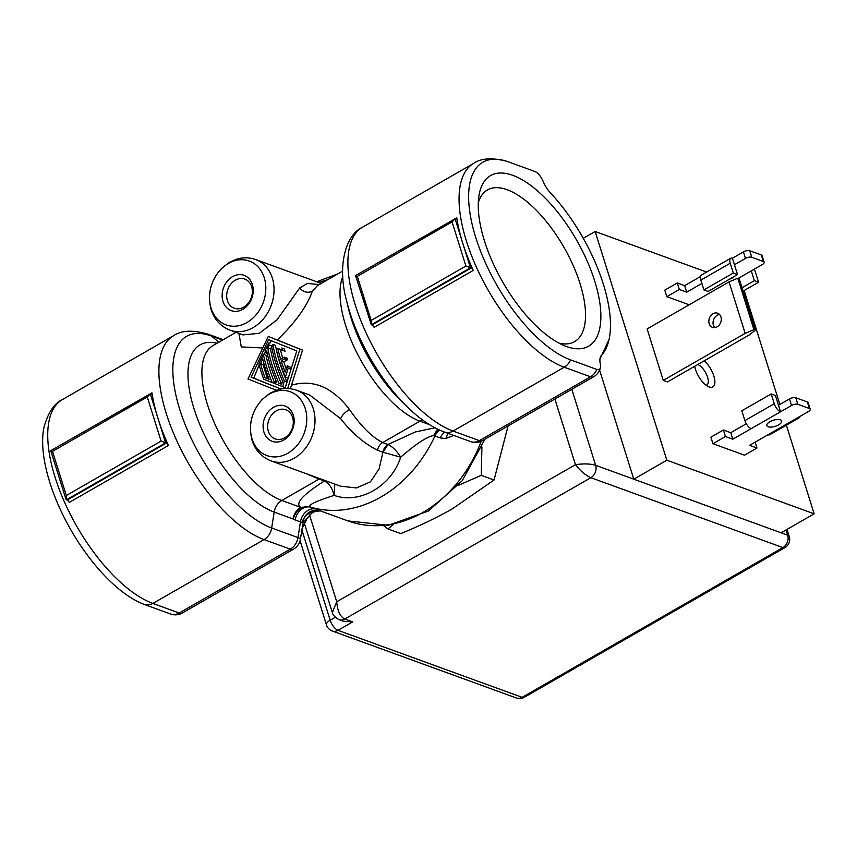 <?xml version="1.0" encoding="UTF-8"?>
<svg xmlns="http://www.w3.org/2000/svg" width="857" height="857" viewBox="0 0 857 857"><rect width="100%" height="100%" fill="white"/><g stroke="black" fill="none" stroke-linecap="round" stroke-linejoin="round"><path stroke-width="1.29" d="M473.246 270.416L374.091 327.363A2.817 1.221 60.1 0 0 371.992 324.985L371.295 324.739L470.45 267.791L471.146 268.037A2.817 1.221 -119.9 0 1 473.246 270.416A117.377 50.681 -119.9 0 1 462.769 243.281A117.377 50.681 -119.9 0 1 456.749 217.764A2.817 1.221 -119.9 0 1 456.427 219.028A2.817 1.221 -119.9 0 1 455.795 219.028L455.099 218.781L470.45 267.791L465.908 266.024L452.078 221.92L455.099 218.781L355.548 275.59L371.295 324.739L371.156 320.443L465.908 266.024M508.533 161.909A113.799 49.138 60.1 0 0 506.583 161.234A113.799 49.138 60.1 0 0 476.288 239.221A113.799 49.138 60.1 0 0 570.58 359.876L596.879 369.453A10.498 4.531 60.1 0 0 600.425 367.578A10.498 4.531 60.1 0 0 600.307 364.011A17.676 7.627 -119.9 0 1 600.114 358.001A17.676 7.627 -119.9 0 1 601.303 355.526A113.799 49.138 60.1 0 0 609.016 339.586A113.799 49.138 60.1 0 0 550.258 192.621A17.676 7.627 -119.9 0 1 543.006 181.138A10.498 4.531 60.1 0 0 534.843 171.475L508.533 161.909M594.683 280.946A98.394 42.486 -119.9 0 1 564.945 345.928A98.394 42.486 -119.9 0 1 484.43 240.828A98.394 42.486 -119.9 0 1 478.902 196.103A98.394 42.486 -119.9 0 1 530.172 185.016A98.394 42.486 -119.9 0 1 594.683 280.946M346.539 300.603L348.467 308.574A96.252 41.564 -119.9 0 0 402.072 401.901L407.986 407.589A110.339 47.638 -119.9 0 1 346.539 300.603C337.005 265.959 345.617 234.85 362.597 227.159A117.377 50.681 60.1 0 0 364.621 329.624A117.377 50.681 60.1 0 0 453.053 431.05L479.352 440.627A14.087 6.085 60.1 0 0 482.534 440.584A14.087 14.087 0 0 1 470.697 441.612A14.087 11.312 -70 0 0 479.352 440.627L590.516 376.791A14.087 11.312 -70 0 0 596.879 369.453M327.642 279.714L318.44 282.403M222.574 340.058L211.518 336.04A110.339 47.638 60.1 0 0 179.777 409.517A110.339 47.638 60.1 0 0 271.669 527.987A14.087 11.312 110 0 1 264.052 539.599L152.889 603.435A117.377 50.681 60.1 0 1 64.457 502.009A117.377 50.681 60.1 0 1 62.432 399.544C54.27 403.379 48.153 412.474 44.093 426.85A113.799 49.138 60.1 0 0 70.07 528.49A113.799 49.138 60.1 0 0 144.565 604.539L170.875 614.115A10.498 4.531 60.1 0 0 171.057 614.169A10.498 4.531 60.1 0 0 171.571 614.308M238.921 333.405L241.278 346.914L261.963 347.931M306.303 473.717L319.061 479.084L281.814 500.477A89.214 38.522 -119.9 0 1 214.604 423.39A89.214 38.522 -119.9 0 1 213.072 345.521L236.007 332.345M276.404 390.256L247.973 378.987L268.284 336.426L299.907 349.163L287.652 388.542M342.779 276.522A89.214 38.522 60.1 0 0 359.083 357.101A89.214 38.522 60.1 0 0 419.93 421.162L382.672 442.555C372.024 437.22 360.936 426.197 349.431 409.475C332.398 387.107 313.073 379.008 291.466 385.189L302.542 350.117L268.284 336.426M277.293 339.972C295.354 322.468 307.052 306.217 312.377 291.219C307.609 293.276 303.378 292.194 299.671 287.973L277.047 319.832L259.317 333.309L243.024 334.894L230.094 330.191A37.558 30.156 110 0 0 263.924 318.279A37.558 30.156 110 0 0 272.322 278.022A37.558 30.156 110 0 0 255.782 259.596L321.214 283.41M302.542 350.117L299.907 349.163M312.377 291.219L317.486 285.552M290.287 388.746L291.466 385.189M296.736 390.289C290.244 388.007 283.646 387.932 276.961 390.074L269.944 393.267L262.274 399.362C251.497 411.381 248.112 425.051 252.087 440.348C255.343 450.321 261.664 457.167 271.048 460.884A37.558 30.156 110 0 0 304.878 448.972A37.558 30.156 110 0 0 313.276 408.714A37.558 30.156 110 0 0 296.736 390.289L309.666 395.002L340.625 418.677C341.986 415.399 344.921 412.335 349.431 409.475M383.015 452.26L382.918 452.228A9.395 7.542 110 0 1 387.996 444.494L383.015 452.26L400.701 457.188C396.77 450.9 392.538 446.668 388.017 444.494L382.672 442.555A9.395 7.542 -70 0 0 377.594 450.289C364.011 443.39 351.691 432.849 340.625 418.677M377.594 450.289L382.918 452.228L379.094 468.908L370.406 481.87L356.405 487.944L340.475 486.165M217.057 343.228A96.252 41.564 60.1 0 0 195.235 412.453A96.252 41.564 60.1 0 0 274.186 512.09L293.03 518.946C296.383 509.936 301.964 505.855 309.795 506.701L300.646 507.333C294.808 503.455 302.725 494.682 324.407 481.034C328.959 483.177 332.227 487.965 334.187 495.389C359.576 504.537 391.328 486.305 400.701 457.188C416.063 443.83 427.075 436.599 433.728 435.517L438.356 429.507M437.52 429.111L433.728 435.517L434.917 436.009A122.08 98.009 110 0 1 310.887 507.237L309.795 506.701C308.574 504.666 316.704 500.895 334.187 495.389L334.798 484.087M388.017 444.494L415.27 431.971L434.97 427.804M448.04 433.363L445.769 438.538L440.177 437.927A14.087 11.312 110 0 1 444.622 432.121M453.824 435.463L445.769 438.538M320.979 511.04L310.887 507.237A14.087 11.312 -70 0 0 295.194 520.017L302.414 522.545L303.11 519.813M302.971 523.081L311.691 513.172L314.733 511.618L320.025 510.89M170.875 614.115A14.087 11.312 -70 0 0 179.199 613.012A14.087 6.085 60.1 0 0 182.37 612.98A14.087 14.087 0 0 1 171.057 614.169M157.956 418.345A117.377 50.681 -119.9 0 1 151.935 392.827A2.817 1.221 -119.9 0 1 151.614 394.081A2.817 1.221 -119.9 0 1 150.971 394.091L150.275 393.834L157.956 418.345L165.637 442.844L166.333 443.101A2.817 1.221 -119.9 0 1 168.433 445.479A117.377 50.681 -119.9 0 1 157.956 418.345M295.194 520.017L293.03 518.946A14.087 11.312 110 0 1 300.646 507.333L281.814 500.477A14.087 11.312 110 0 0 274.186 512.09L271.669 527.987L297.979 537.564A14.087 1.971 9 0 1 300.432 539.128A14.087 14.087 0 0 1 293.533 549.133L293.533 549.133A14.087 6.085 -119.9 0 1 290.352 549.176L264.052 539.599A117.377 50.681 -119.9 0 1 175.621 438.163A117.377 50.681 -119.9 0 1 173.596 335.708C181.566 330.202 193.275 329.774 208.712 334.401A14.087 11.312 110 0 1 211.518 336.04L218.835 342.211M320.154 510.686C310.941 509.187 305.038 513.139 302.414 522.545A14.087 1.971 9 0 1 302.95 523.22L300.432 539.128M324.385 481.023A9.395 7.542 110 0 1 325.221 480.606L324.407 481.034L319.061 479.084A9.395 7.542 -70 0 1 319.897 478.667M168.433 445.479L69.267 502.427A2.817 1.221 60.1 0 0 67.178 500.049L65.903 499.074L50.724 450.653L150.275 393.834L147.265 396.984L52.513 451.393L66.332 495.507L161.084 441.087L165.637 442.844L66.482 499.792L66.332 495.507M51.12 450.782L52.513 451.393M299.671 287.973L307.438 283.421L319.19 284.578M211.101 308.241A33.98 27.274 -70 0 0 246.934 322.532A33.98 27.274 -70 0 0 264.256 277.722A33.98 27.274 -70 0 0 228.412 263.431A33.98 27.274 -70 0 0 211.101 308.241M222.991 301.418A18.779 15.072 110 0 1 232.558 276.65A18.779 15.072 110 0 1 252.365 284.545A18.779 15.072 110 0 1 242.799 309.323A18.779 15.072 110 0 1 222.991 301.418M227.394 300.614A15.49 12.437 110 0 1 230.865 284.01A15.49 12.437 110 0 1 244.813 279.093A15.49 12.437 110 0 1 251.637 286.688A15.49 12.437 110 0 1 248.176 303.303A15.49 12.437 110 0 1 234.218 308.209A15.49 12.437 110 0 1 227.394 300.614M305.21 408.414A33.98 27.274 -70 0 0 269.377 394.124A33.98 27.274 -70 0 0 252.054 438.934A33.98 27.274 -70 0 0 287.898 453.224A33.98 27.274 -70 0 0 305.21 408.414M263.945 432.11A18.779 15.072 110 0 1 273.512 407.343A18.779 15.072 110 0 1 293.319 415.238A18.779 15.072 110 0 1 283.753 440.016A18.779 15.072 110 0 1 263.945 432.11M268.359 431.307A15.49 12.437 110 0 1 271.819 414.702A15.49 12.437 110 0 1 285.777 409.785A15.49 12.437 110 0 1 292.591 417.38A15.49 12.437 110 0 1 289.13 433.996A15.49 12.437 110 0 1 275.172 438.902A15.49 12.437 110 0 1 268.359 431.307M284.963 388.564L296.79 350.952L268.584 339.608L251.09 377.198L280.989 389.046M281.128 389.024L253.715 378.151L259.189 364.921M264.074 354.455L265.316 351.948M269.944 343.175L271.305 340.711M253.715 378.151L251.09 377.198M272.205 382.565L274.883 383.529A89.214 38.522 -119.9 0 1 265.991 355.152L263.313 354.187A93.906 40.547 60.1 0 0 272.205 382.565L263.72 379.19A93.906 40.547 -119.9 0 1 258.921 363.882L263.313 354.187M275.568 345.478A89.214 38.522 -119.9 0 1 275.558 345.371L272.847 344.385A93.906 40.547 60.1 0 0 284.299 380.937L282.756 386.721L275.483 383.85A93.906 40.547 -119.9 0 1 274.476 381.44L276.65 382.308A93.906 40.547 -119.9 0 1 266.645 350.374L265.488 352.784A93.906 40.547 -119.9 0 1 265.049 350.577L268.991 342.832M286.795 381.429A89.214 38.522 -119.9 0 1 276.136 348.553M282.392 350.245L285.027 351.209A89.214 38.522 -119.9 0 1 284.481 348.96L281.824 347.996A93.906 40.547 60.1 0 0 282.392 350.245L277.754 348.392A93.906 40.547 60.1 0 0 280.668 359.254L284.331 357.144A93.906 40.547 60.1 0 0 284.845 358.772L281.171 360.883A93.906 40.547 60.1 0 0 285.199 372.152L287.277 365.843A93.906 40.547 60.1 0 0 288.156 368.21L285.402 377.091A93.906 40.547 -119.9 0 1 275.483 345.446M282.66 358.097A89.214 38.522 -119.9 0 1 280.443 349.474M286.249 368.906A89.214 38.522 -119.9 0 1 283.806 361.836L287.481 359.736A89.214 38.522 -119.9 0 1 286.966 358.097L284.331 357.144M290.577 368.564A89.214 38.522 -119.9 0 1 289.912 366.796L287.277 365.843M262.703 358.826L260.56 363.7A93.906 40.547 60.1 0 0 264.931 377.658L269.119 379.319A93.906 40.547 -119.9 0 1 262.703 358.826M269.077 379.212L267.577 378.623A89.214 38.522 -119.9 0 1 263.206 364.664L263.827 363.229M267.577 378.623L264.931 377.658M260.56 363.7L263.206 364.664M265.488 352.784L267.277 353.438M275.558 345.371L272.847 344.385M286.688 381.804L284.299 380.937M285.199 387.61L282.756 386.721M276.618 382.222L274.476 381.44M271.498 345.874L269.334 344.996L267.823 347.985A93.906 40.547 60.1 0 0 278.857 383.175L281.632 384.268L282.521 381.065A93.906 40.547 -119.9 0 1 271.498 345.874M281.653 384.193L281.546 384.15A89.214 38.522 -119.9 0 1 270.523 348.96L272.044 345.982M270.523 348.96L267.823 347.985M281.546 384.15L278.857 383.175M287.748 377.948L285.402 377.091M288.156 368.21L290.427 369.035M284.481 348.96L281.824 347.996M287.481 359.736L284.845 358.772M283.806 361.836L281.171 360.883M478.302 202.68A87.478 37.772 -119.9 0 1 487.451 189.933A87.478 37.772 -119.9 0 1 580.039 283.624A87.478 37.772 -119.9 0 1 574.586 341.643A87.478 37.772 -119.9 0 1 558.968 343.132M452.078 221.92L357.326 276.34L355.934 275.729M393.47 524.505L387.942 528.93L400.755 533.6C420.487 525.491 437.756 517.189 452.571 508.683L494.05 480.016L508.083 425.918M494.05 480.016L481.238 475.356L458.441 485.319M481.923 447.011L481.238 475.356M387.942 528.93L383.7 525.759M300.079 540.724L326.474 624.957A9.395 3.857 -17.4 0 1 330.181 620.232A9.395 4.049 60.1 0 0 338.001 630.323A9.395 7.542 110 0 1 332.227 630.977L516.375 697.994A9.395 7.542 -70 0 0 522.138 697.341A9.395 4.049 60.1 0 0 524.259 697.309L785.001 547.559A9.395 4.049 -119.9 0 1 782.891 547.591L590.848 477.692C585.802 475.506 580.671 471.168 575.443 464.687C583.638 463.498 590.366 463.712 595.636 465.308L571.823 389.314M590.848 477.703A9.395 7.542 110 0 0 595.636 465.308L633.784 479.192L599.6 370.128M706.639 272.065L595.154 231.497L666.832 460.209L633.784 479.192L781.102 532.808L814.15 513.825L666.832 460.209M595.154 231.497L583.253 238.332M744.165 290.491L779.87 404.45M786.372 425.179L814.15 513.825M666.853 296.672L664.807 290.137L677.298 282.96L679.344 289.495L666.853 296.672L689.167 304.792M712.938 443.701L744.497 455.185L756.988 448.018L749.618 445.34L767.979 434.788A7.509 3.246 -119.9 0 0 769.682 434.767L799.056 417.895A7.509 3.246 -119.9 0 1 797.364 417.916L808.387 411.585A4.692 1.928 162.6 0 0 810.229 409.228A4.692 1.928 162.6 0 0 809.426 408.521L797.846 404.311A4.692 1.928 162.6 0 0 791.547 405.457L780.523 411.788A7.509 3.246 -119.9 0 1 774.267 403.722L771.204 393.92L775.403 395.452L780.523 411.788L732.789 439.213L725.418 436.524L712.938 443.701L710.882 437.166L723.372 429.989L730.742 432.678L746.286 423.744M755.306 330.159L739.173 278.696L737.791 278.193L729.028 281.899L647.131 328.927L663.264 380.39L667.474 381.922L749.372 334.894L755.306 330.159L753.914 329.656L745.162 333.362L663.264 380.39M694.695 366.293A16.433 7.092 60.1 0 0 695.445 369.313A16.433 7.092 60.1 0 0 708.9 386.861A16.433 7.092 60.1 0 0 713.86 376.009A16.433 7.092 60.1 0 0 704.175 360.851M339.018 619.665A9.395 7.542 110 0 1 339.008 619.665C334.712 617.051 332.484 614.651 332.312 612.455L336.737 601.775C337.412 610.88 340.09 616.622 344.793 619.011A9.395 7.542 110 0 1 339.018 619.665L343.282 621.218L352.688 621.882L338.001 630.323L522.138 697.341L782.891 547.591A9.395 7.542 -70 0 0 787.679 535.197A9.395 3.857 -17.4 0 1 789.286 536.611L787.026 529.401M738.263 278.364L762.302 264.556A4.692 1.928 162.6 0 0 764.155 262.199L762.109 255.665A4.692 1.928 162.6 0 0 761.295 254.958L749.725 250.747A4.692 1.928 162.6 0 0 743.426 251.894L732.403 258.225A7.509 3.246 60.1 0 0 730.71 258.246A7.509 3.246 60.1 0 0 730.239 263.228L733.313 273.029L737.523 274.561L732.403 258.225M700.458 276.565L684.657 285.638L677.298 282.96M734.717 276.168A7.745 3.182 -17.4 0 1 729.457 279.189M701.915 283.442L686.703 292.173L679.344 289.495M764.155 262.199A4.692 1.928 162.6 0 0 763.351 261.492L751.771 257.282A4.692 1.928 162.6 0 0 745.472 258.428L734.449 264.759M684.657 285.638L686.703 292.173M751.289 270.887L754.364 280.689L758.563 282.221L755.499 272.419A7.509 3.246 60.1 0 0 754.096 269.269M737.523 274.561L708.139 291.434L703.929 289.902L700.865 280.1A7.509 3.246 60.1 0 1 701.326 275.118L730.71 258.246M733.313 273.029L703.929 289.902M754.364 280.689L742.023 287.77M758.563 282.221L743.073 291.123M768.193 426.765A7.745 3.182 -17.4 0 1 766.865 425.608A7.745 3.182 -17.4 0 1 771.525 420.905A7.745 3.182 -17.4 0 1 780.32 419.812A7.745 3.182 -17.4 0 1 781.648 420.969A7.745 3.182 -17.4 0 1 776.988 425.672A7.745 3.182 -17.4 0 1 768.193 426.765M810.229 409.228L808.183 402.694A4.692 1.928 162.6 0 0 807.38 401.987L795.799 397.777A4.692 1.928 162.6 0 0 789.501 398.923L778.477 405.254M756.988 448.018L755.156 442.158M799.924 416.448A7.509 3.246 -119.9 0 1 799.056 417.895M732.789 439.213L730.742 432.678M751.15 428.661A7.509 3.246 -119.9 0 1 744.894 420.594L741.819 410.792L771.204 393.92M725.418 436.524L723.372 429.989M719.548 314.498A7.509 6.031 -70 0 0 713.388 325.189A7.509 6.031 -70 0 0 714.781 327.599M709.189 323.657A7.509 6.031 -70 0 0 712.488 327.342A7.509 6.031 -70 0 0 719.259 324.964A7.509 6.031 -70 0 0 720.941 316.908A7.509 6.031 -70 0 0 717.63 313.223A7.509 6.031 -70 0 0 710.86 315.601A7.509 6.031 -70 0 0 709.189 323.657M729.028 281.899L745.162 333.362M737.791 278.193L753.914 329.656M706.072 385.222A11.741 5.067 60.1 0 0 706.832 384.954A11.741 5.067 60.1 0 0 707.561 377.166A11.741 5.067 -119.9 0 0 697.737 364.546M570.58 359.876A14.087 11.312 110 0 1 564.206 367.214L453.053 431.05A14.087 11.312 110 0 1 444.397 432.035L470.697 441.612M600.425 367.578A14.087 14.087 0 0 1 593.687 376.748A14.087 6.085 -119.9 0 1 590.516 376.791L564.206 367.214A117.377 50.681 -119.9 0 1 475.785 265.777A117.377 50.681 -119.9 0 1 473.75 163.323C481.173 158.191 492.122 157.506 506.583 161.234M456.749 217.764L455.024 218.76M601.303 355.526A14.087 12.598 43.2 0 1 599.986 358.74M422.64 420.016A14.087 11.312 110 0 0 419.93 421.162L429.464 424.633M439.545 430.053A14.087 11.312 -70 0 0 434.917 436.009L440.177 437.927M481.216 441.259A122.08 98.009 110 0 1 347.942 520.917L321.718 511.372C319.736 510.526 316.972 510.418 313.448 511.029C306.967 513.986 303.646 517.221 303.507 520.724L302.95 523.22M144.565 604.539A14.087 11.312 110 0 0 152.889 603.435L179.199 613.012L290.352 549.176A14.087 11.312 -70 0 0 297.979 537.564L300.453 521.934A14.087 11.312 110 0 1 316.147 509.154M151.935 392.827L150.211 393.813M166.333 443.101L67.178 500.049M161.084 441.087L147.265 396.984M357.326 276.34L371.156 320.443M471.146 268.037L371.992 324.985M309.538 514.982L336.737 601.775L575.443 464.687L554.875 399.041M335.269 617.319L330.181 620.232L301.878 529.947M781.102 532.808L787.679 535.197L786.04 529.969M590.848 477.692L344.793 619.011L352.688 621.882M743.426 251.894L745.472 258.428M730.239 263.228L700.865 280.1M761.295 254.958L763.351 261.492M749.725 250.747L751.771 257.282M797.364 417.916L767.979 434.788M791.547 405.457L789.501 398.923M797.846 404.311L795.799 397.777M809.426 408.521L807.38 401.987M774.267 403.722L744.894 420.594M362.597 227.159L473.75 163.323M599.943 359.062L609.016 339.586M407.986 407.589C420.048 419.287 432.185 427.429 444.397 432.035M316.672 281.76L337.829 273.865M223.227 339.683L208.712 334.401M317.497 285.542L342.607 271.123M271.048 460.884L340.475 486.155M484.912 439.223L462.223 480.713L428.425 510.997L388.307 525.298L347.942 520.917M302.146 528.287L306.581 519.631M62.432 399.544L173.596 335.708M293.533 549.133L182.37 612.98M255.782 259.596C249.291 257.314 242.692 257.239 236.007 259.382L228.98 262.574L221.32 268.67C210.543 280.689 207.148 294.358 211.133 309.656C214.389 319.618 220.71 326.474 230.094 330.191M593.687 376.748L482.534 440.584M326.474 624.957A9.395 9.395 0 0 0 332.227 630.977M516.375 697.994A9.395 9.395 0 0 0 524.259 697.309M785.001 547.559A9.395 9.395 0 0 0 789.286 536.611M332.312 612.455L304.61 524.066"/></g></svg>
